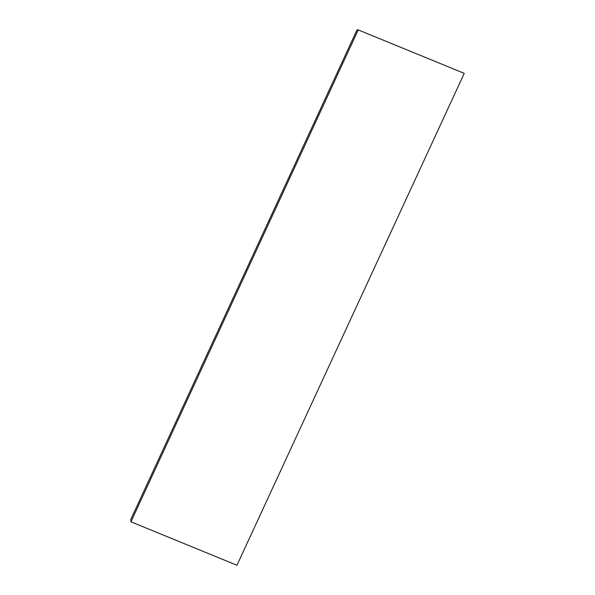 <?xml version="1.0" encoding="UTF-8"?>
<svg xmlns="http://www.w3.org/2000/svg" width="595" height="595" viewBox="0 0 595 595"><rect width="100%" height="100%" fill="white"/><g stroke="black" fill="none" stroke-linecap="round" stroke-linejoin="round"><path stroke-width="0.89" d="M464.256 73.356L236.966 565.25L130.945 521.808L358.235 29.914L464.256 73.356M358.235 29.914L357.074 29.75L130.744 519.569L130.945 521.808"/></g></svg>
